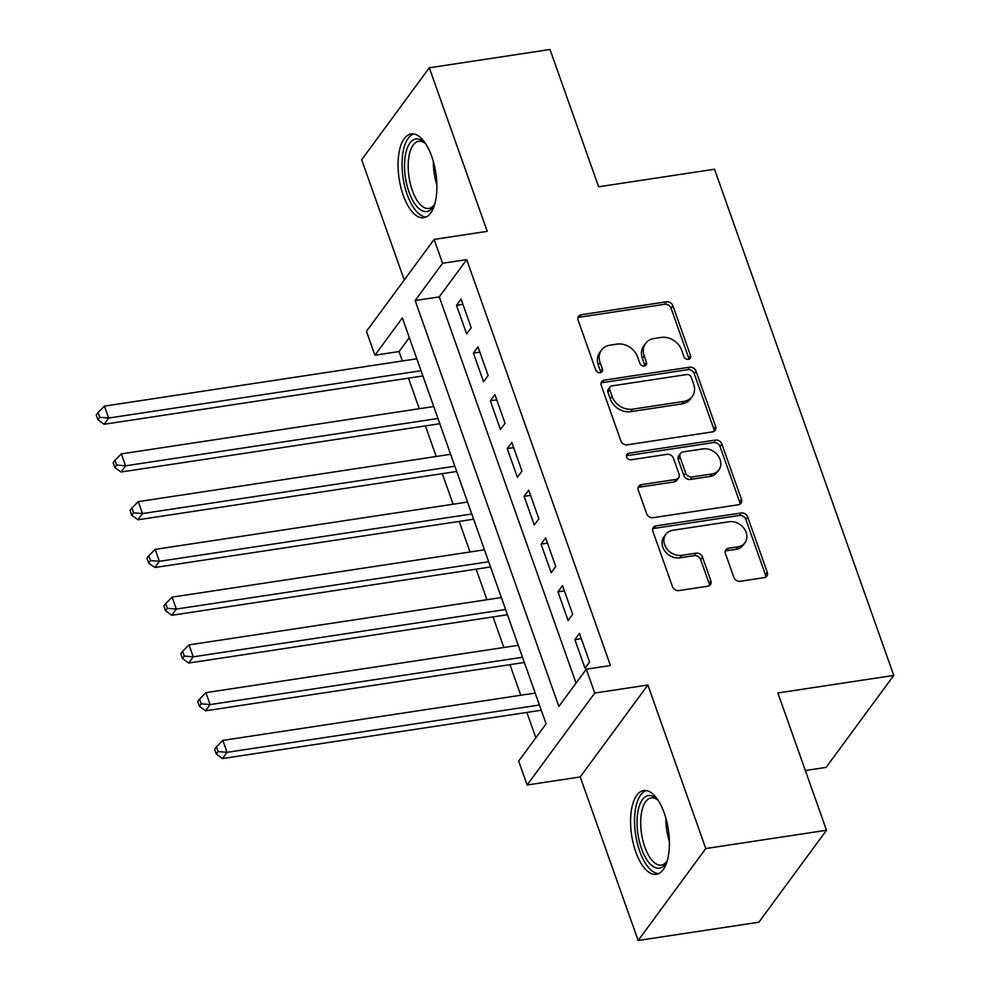 <?xml version="1.0" encoding="UTF-8"?>
<svg xmlns="http://www.w3.org/2000/svg" width="990" height="990" viewBox="0 0 990 990"><rect width="100%" height="100%" fill="white"/><g stroke="black" fill="none" stroke-linecap="round" stroke-linejoin="round"><path stroke-width="1.49" d="M688.372 359.358A3.737 3.069 36.3 0 0 690.216 358.293A3.737 3.069 36.3 0 0 690.525 355.583L672.891 305.774A5.334 4.393 36.3 0 0 666.493 301.802L581.192 314.733A5.334 4.393 36.3 0 0 578.556 316.256A5.334 4.393 36.3 0 0 578.111 320.141L595.745 369.938A3.737 3.069 36.3 0 0 600.225 372.723A3.737 3.069 36.3 0 0 602.068 371.646A3.737 3.069 36.3 0 0 602.378 368.936L600.101 362.489A17.065 14.046 36.3 0 1 601.524 350.076A17.065 14.046 36.3 0 1 609.951 345.188L617.055 344.112A17.065 14.046 36.3 0 1 637.535 356.821L639.825 363.268A3.737 3.069 36.3 0 0 644.304 366.04A3.737 3.069 36.3 0 0 646.148 364.976A3.737 3.069 36.3 0 0 646.458 362.253L644.168 355.818A17.065 14.046 36.3 0 1 645.591 343.406A17.065 14.046 36.3 0 1 654.031 338.518L661.134 337.442A17.065 14.046 36.3 0 1 681.615 350.138L683.892 356.586A3.737 3.069 36.3 0 0 688.372 359.358M688.904 359.234A3.737 3.069 36.3 0 0 688.706 358.058L671.072 308.261A5.334 4.393 36.3 0 0 664.661 304.289L579.36 317.221A5.334 4.393 36.3 0 0 577.913 317.703M600.744 372.599A3.737 3.069 36.3 0 0 600.546 371.423L598.269 364.976L600.101 362.489M644.824 365.916A3.737 3.069 36.3 0 0 644.626 364.741L642.349 358.293L644.168 355.818M664.24 813.062A42.372 18.562 -98.6 0 0 643.636 790.552A42.372 18.562 -98.6 0 0 635.729 851.833A42.372 18.562 -98.6 0 0 656.333 874.343A42.372 18.562 -98.6 0 0 664.24 813.062M431.727 156.457A42.372 18.562 -98.6 0 0 411.122 133.947A42.372 18.562 -98.6 0 0 403.215 195.228A42.372 18.562 -98.6 0 0 423.819 217.738A42.372 18.562 -98.6 0 0 431.727 156.457M733.85 577.318A5.334 4.393 36.3 0 0 740.248 581.279L764.181 577.653A5.334 4.393 36.3 0 0 766.817 576.13A5.334 4.393 36.3 0 0 767.262 572.245L747.673 516.941A5.334 4.393 36.3 0 0 741.275 512.968L655.962 525.9A5.334 4.393 36.3 0 0 653.326 527.423A5.334 4.393 36.3 0 0 652.88 531.308L672.47 586.612A5.334 4.393 36.3 0 0 678.868 590.585L707.776 586.204A5.334 4.393 36.3 0 0 710.412 584.669A5.334 4.393 36.3 0 0 710.857 580.796L702.479 557.123A5.334 4.393 36.3 0 0 696.081 553.15L681.739 555.328A14.268 11.744 36.3 0 1 666.876 548.831A14.268 11.744 36.3 0 1 665.812 534.34A14.268 11.744 36.3 0 1 672.866 530.256L729.024 521.742A14.268 11.744 36.3 0 1 743.898 528.239A14.268 11.744 36.3 0 1 744.95 542.73A14.268 11.744 36.3 0 1 737.909 546.814L728.541 548.237A5.334 4.393 36.3 0 0 725.905 549.759A5.334 4.393 36.3 0 0 725.46 553.645L733.85 577.318M586.303 669.178L594.755 693.049L527.125 784.996L518.661 761.112L546.084 723.838L402.348 317.939L374.925 355.212L366.473 331.341L434.115 239.394L442.567 263.266L415.144 300.539L558.88 706.452L586.303 669.178L610.446 665.515L466.711 259.615L442.567 263.266M434.115 239.394L487.229 231.351L429.301 67.79L550.007 49.5L598.628 186.788L714.508 169.228L893.76 675.415L777.88 692.975L826.502 830.264L705.783 848.554L647.868 685.006L594.755 693.049M712.553 431.875A5.334 4.393 36.3 0 0 715.188 430.353A5.334 4.393 36.3 0 0 715.634 426.48L696.044 371.163A5.334 4.393 36.3 0 0 689.646 367.191L604.346 380.123A5.334 4.393 36.3 0 0 601.71 381.645A5.334 4.393 36.3 0 0 601.264 385.531L620.854 440.835A5.334 4.393 36.3 0 0 627.252 444.807L712.553 431.875M721.859 444.052L741.448 499.356A5.334 4.393 36.3 0 1 741.003 503.242A5.334 4.393 36.3 0 1 738.367 504.764L653.066 517.696A5.334 4.393 36.3 0 1 646.656 513.723L638.278 490.05A5.334 4.393 36.3 0 1 638.723 486.177A5.334 4.393 36.3 0 1 641.359 484.654L675.96 479.407A5.334 4.393 36.3 0 0 678.596 477.873A5.334 4.393 36.3 0 0 679.029 474L673.472 458.296A5.334 4.393 36.3 0 0 667.074 454.323L631.051 459.793A3.737 3.069 36.3 0 1 627.165 458.085A3.737 3.069 36.3 0 1 626.893 454.299A3.737 3.069 36.3 0 1 628.737 453.222L715.461 440.08A5.334 4.393 36.3 0 1 721.859 444.052L720.027 446.539L739.617 501.843L741.448 499.356M826.502 830.264L758.86 922.21L638.154 940.5L705.783 848.554M429.301 67.79L361.659 159.737L404.254 279.984M471.215 327.764L461.068 299.116L456.489 305.328L466.637 333.976L471.215 327.764M488.12 375.519L477.972 346.871L473.406 353.084L483.553 381.732L488.12 375.519M505.036 423.275L494.889 394.626L490.31 400.839L500.457 429.487L505.036 423.275M521.94 471.03L511.793 442.382L507.226 448.594L517.374 477.242L521.94 471.03M538.857 518.785L528.71 490.137L524.131 496.349L534.278 524.997L538.857 518.785M555.761 566.54L545.614 537.879L541.047 544.092L551.195 572.752L555.761 566.54M572.678 614.295L562.53 585.635L557.952 591.847L568.099 620.507L572.678 614.295M466.711 259.615L439.288 296.889L576.056 683.112M574.868 639.602L585.016 668.25L589.582 662.038L579.435 633.39L574.868 639.602L581.291 638.624M409.315 337.627L399.069 351.549L402.398 360.966M408.486 378.143L419.315 408.721M425.391 425.898L436.219 456.477M442.307 473.653L453.135 504.232M459.212 521.408L470.04 551.987M476.128 569.163L486.956 599.742M493.032 616.918L503.861 647.485M509.949 664.661L520.777 695.24M526.853 712.416L535.837 737.773M805.34 770.505L826.118 767.361L893.76 675.415M647.868 685.006L580.227 776.94L638.154 940.5M580.227 776.94L527.125 784.996M399.069 351.549L374.925 355.212M439.288 296.889L415.144 300.539M456.489 305.328L462.924 304.351M473.406 353.084L479.828 352.106M490.31 400.839L496.745 399.861M507.226 448.594L513.649 447.616M524.131 496.349L530.566 495.371M541.047 544.092L547.47 543.126M557.952 591.847L564.387 590.882M645.591 343.406L643.76 345.881A17.065 14.046 36.3 0 0 642.349 358.293M601.524 350.076L599.692 352.564A17.065 14.046 36.3 0 0 598.269 364.976M714 431.393A5.334 4.393 36.3 0 0 713.802 428.955L694.225 373.651A5.334 4.393 36.3 0 0 687.827 369.678L602.514 382.61A5.334 4.393 36.3 0 0 601.066 383.093M691.243 377.326A3.737 3.069 36.3 0 0 686.763 374.542L611.882 385.89A3.737 3.069 36.3 0 0 610.038 386.966A3.737 3.069 36.3 0 0 609.729 389.676L612.129 396.47A17.065 14.046 36.3 0 0 632.61 409.179L683.793 401.42A17.065 14.046 36.3 0 0 692.22 396.532A17.065 14.046 36.3 0 0 693.644 384.12L691.243 377.326M610.038 386.966L608.207 389.454A3.737 3.069 36.3 0 0 607.897 392.164L609.729 389.676M692.22 396.532L690.401 399.019A17.065 14.046 36.3 0 1 681.962 403.908L630.779 411.667A17.065 14.046 36.3 0 1 610.298 398.958L607.897 392.164M739.815 504.281A5.334 4.393 36.3 0 0 739.617 501.843M678.596 477.873L676.764 480.36A5.334 4.393 36.3 0 1 674.128 481.895L639.528 487.13A5.334 4.393 36.3 0 0 638.08 487.625M720.027 446.539A5.334 4.393 36.3 0 0 713.629 442.567L626.905 455.709A3.737 3.069 36.3 0 0 626.385 455.833M711.86 473.963A14.268 11.744 36.3 0 0 718.901 469.879A14.268 11.744 36.3 0 0 717.849 455.388A14.268 11.744 36.3 0 0 702.974 448.891L683.187 451.886A5.334 4.393 36.3 0 0 680.551 453.42A5.334 4.393 36.3 0 0 680.105 457.293L685.674 472.997A5.334 4.393 36.3 0 0 692.072 476.97L711.86 473.963L710.028 476.45A14.268 11.744 36.3 0 0 717.082 472.366L718.901 469.879M680.551 453.42L678.719 455.895A5.334 4.393 36.3 0 0 678.286 459.781L680.105 457.293M710.028 476.45L690.24 479.445A5.334 4.393 36.3 0 1 683.843 475.485L678.286 459.781M744.95 542.73L743.119 545.218A14.268 11.744 36.3 0 1 736.077 549.302L726.71 550.725A5.334 4.393 36.3 0 0 725.262 551.207M665.812 534.34L663.981 536.827A14.268 11.744 36.3 0 0 665.045 551.319A14.268 11.744 36.3 0 0 679.92 557.816L681.739 555.328M709.224 585.721A5.334 4.393 36.3 0 0 709.038 583.283L700.648 559.61A5.334 4.393 36.3 0 0 694.25 555.638L679.92 557.816M765.629 577.17A5.334 4.393 36.3 0 0 765.431 574.732L745.841 519.428A5.334 4.393 36.3 0 0 739.443 515.456L654.143 528.388A5.334 4.393 36.3 0 0 652.695 528.87M416.815 358.788L104.445 406.123L108.677 418.052L104.111 424.264L422.891 375.965M99.767 417.297L98.072 412.521L96.24 414.996L97.936 419.772L99.767 417.297L108.677 418.052L421.047 370.73M98.072 412.521L104.445 406.123M104.111 424.264L97.936 419.772M434.87 203.73A36.667 16.063 81.4 0 1 433.868 205.734A36.667 16.063 81.4 0 1 408.994 192.023A36.667 16.063 81.4 0 1 406.581 150.047A36.667 16.063 81.4 0 1 424.277 142.424A36.667 16.063 81.4 0 1 425.836 144.045M425.391 143.55A33.957 14.875 -98.6 0 0 418.659 141.323A33.957 14.875 -98.6 0 0 412.323 190.427A33.957 14.875 -98.6 0 0 428.831 208.457A33.957 14.875 -98.6 0 0 434.598 204.336M413.671 133.959A42.1 18.451 -98.6 0 0 407.162 194.51A42.1 18.451 -98.6 0 0 426.245 216.971M667.396 860.335A36.667 16.063 81.4 0 1 666.394 862.352A36.667 16.063 81.4 0 1 645.579 857.662A36.667 16.063 81.4 0 1 637.795 812.332A36.667 16.063 81.4 0 1 656.791 799.029A36.667 16.063 81.4 0 1 658.35 800.663M657.904 800.168A33.957 14.875 -98.6 0 0 651.173 797.928A33.957 14.875 -98.6 0 0 641.396 813.421A33.957 14.875 -98.6 0 0 645.43 848.653A33.957 14.875 -98.6 0 0 661.345 865.074A33.957 14.875 -98.6 0 0 667.124 860.941M646.185 790.565A42.1 18.451 -98.6 0 0 635.419 809.449A42.1 18.451 -98.6 0 0 639.911 851.759A42.1 18.451 -98.6 0 0 658.771 873.588M433.719 406.543L121.362 453.878L125.594 465.807L121.015 472.02L439.808 423.72M116.672 465.04L114.976 460.276L113.157 462.751L114.84 467.528L116.672 465.04L125.594 465.807L437.951 418.473M114.976 460.276L121.362 453.878M121.015 472.02L114.84 467.528M450.636 454.299L138.266 501.633L142.498 513.562L137.932 519.775L456.712 471.475M133.588 512.795L131.893 508.019L130.061 510.506L131.757 515.283L133.588 512.795L142.498 513.562L454.868 466.228M131.893 508.019L138.266 501.633M137.932 519.775L131.757 515.283M467.54 502.041L155.183 549.376L159.402 561.318L154.836 567.53L473.628 519.218M150.492 560.55L148.797 555.774L146.978 558.261L148.661 563.038L150.492 560.55L159.402 561.318L471.772 513.983M148.797 555.774L155.183 549.376M154.836 567.53L148.661 563.038M484.457 549.797L172.087 597.131L176.319 609.073L171.753 615.285L490.533 566.973M167.397 608.306L165.714 603.529L163.882 606.016L165.578 610.793L167.397 608.306L176.319 609.073L488.676 561.738M165.714 603.529L172.087 597.131M171.753 615.285L165.578 610.793M501.361 597.552L189.003 644.886L193.223 656.828L188.657 663.04L507.449 614.728M184.313 656.061L182.618 651.284L180.799 653.771L182.482 658.548L184.313 656.061L193.223 656.828L505.593 609.494M182.618 651.284L189.003 644.886M188.657 663.04L182.482 658.548M518.277 645.307L205.908 692.641L210.14 704.583L205.574 710.795L524.354 662.483M201.218 703.816L199.535 699.039L197.703 701.526L199.398 706.291L201.218 703.816L210.14 704.583L522.497 657.249M199.535 699.039L205.908 692.641M205.574 710.795L199.398 706.291M535.182 693.062L222.824 740.396L227.044 752.338L222.478 758.55L541.27 710.238M218.134 751.571L216.439 746.794L214.62 749.269L216.303 754.046L218.134 751.571L227.044 752.338L539.414 705.004M216.439 746.794L222.824 740.396M222.478 758.55L216.303 754.046M688.706 358.058L690.525 355.583M600.546 371.423L602.378 368.936M644.626 364.741L646.458 362.253M579.36 317.221L581.192 314.733M664.661 304.289L666.493 301.802M671.072 308.261L672.891 305.774M602.514 382.61L604.346 380.123M687.827 369.678L689.646 367.191M694.225 373.651L696.044 371.163M713.802 428.955L715.634 426.48M610.298 398.958L612.129 396.47M630.779 411.667L632.61 409.179M681.962 403.908L683.793 401.42M639.528 487.13L641.359 484.654M674.128 481.895L675.96 479.407M626.905 455.709L628.737 453.222M713.629 442.567L715.461 440.08M683.843 475.485L685.674 472.997M690.24 479.445L692.072 476.97M726.71 550.725L728.541 548.237M736.077 549.302L737.909 546.814M694.25 555.638L696.081 553.15M700.648 559.61L702.479 557.123M709.038 583.283L710.857 580.796M654.143 528.388L655.962 525.9M739.443 515.456L741.275 512.968M745.841 519.428L747.673 516.941M765.431 574.732L767.262 572.245M436.862 184.808A33.957 14.875 81.4 0 1 433.335 161.531M669.389 841.413A33.957 14.875 81.4 0 1 665.862 818.136"/></g></svg>
